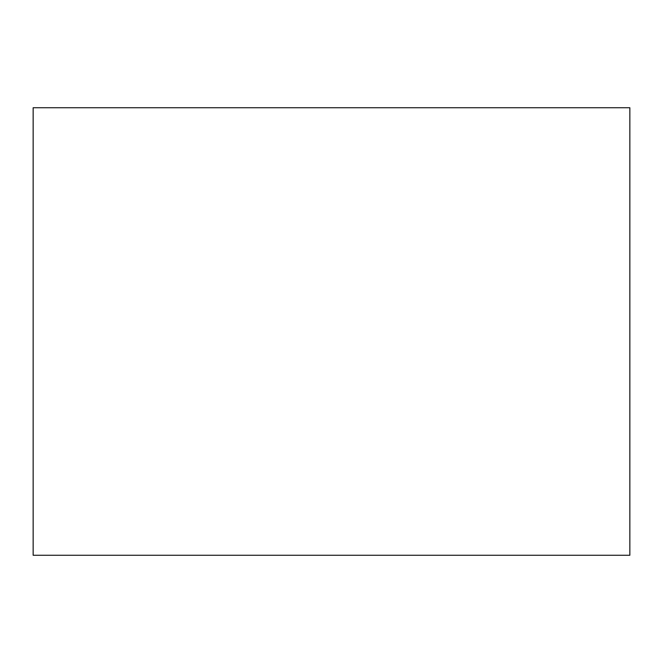 <?xml version="1.0" encoding="UTF-8"?>
<svg xmlns="http://www.w3.org/2000/svg" width="663" height="663" viewBox="0 0 663 663"><rect width="100%" height="100%" fill="white"/><g stroke="black" fill="none" stroke-linecap="round" stroke-linejoin="round"><path stroke-width="0.99" d="M33.15 555.263L629.85 555.263L629.85 107.737L33.15 107.737L33.15 555.263"/></g></svg>

